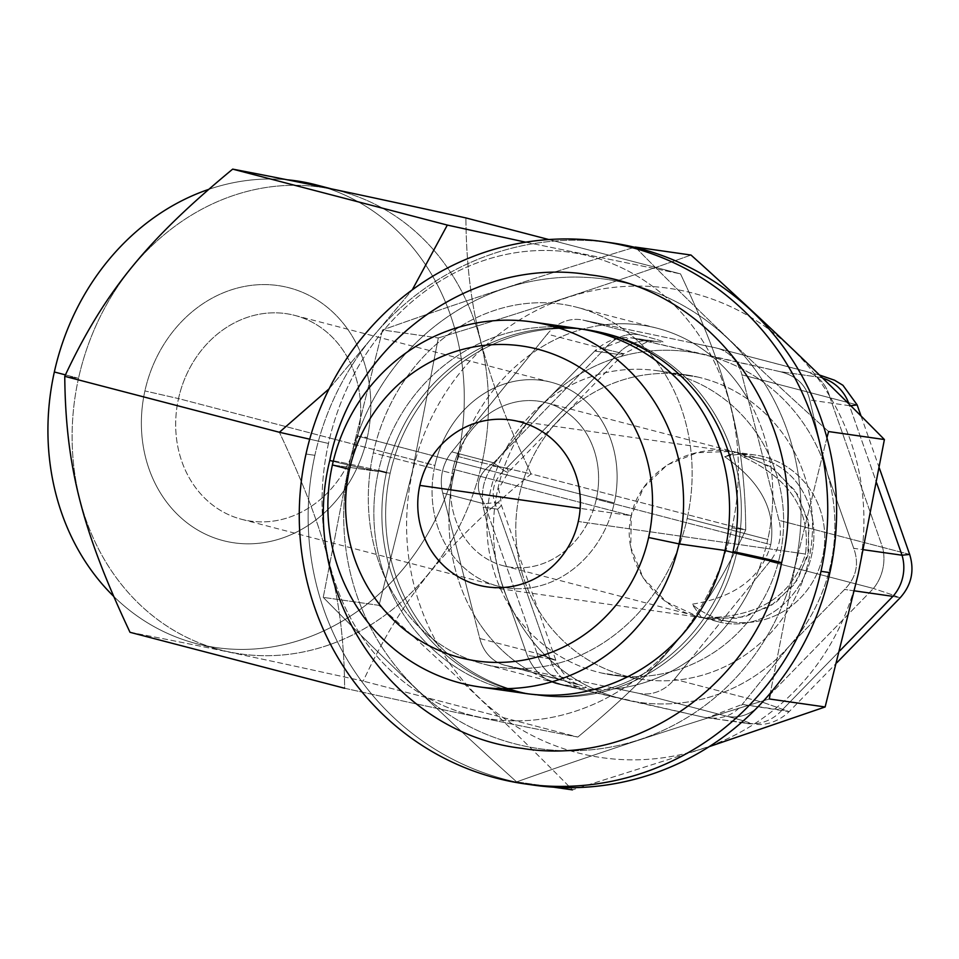 <?xml version="1.0" encoding="UTF-8"?>
<svg xmlns="http://www.w3.org/2000/svg" width="959" height="959" viewBox="0 0 959 959"><rect width="100%" height="100%" fill="white"/><g stroke="black" fill="none" stroke-linecap="round" stroke-linejoin="round"><path stroke-width="0.72" stroke-dasharray="4.79 3.6" d="M315.895 184.811A237.053 206.077 -75.4 0 1 457.863 456.424A237.053 206.077 -75.4 0 1 196.295 643.597A237.053 206.077 -75.4 0 1 113.546 596.234A237.053 206.077 104.6 0 0 457.863 456.424A237.053 206.077 104.6 0 0 325.832 187.712M287.125 179.777A237.053 206.077 104.6 0 0 208.523 189.438A237.053 206.077 -75.4 0 1 287.125 179.777M367.297 437.472A130.64 113.57 -75.4 0 1 227.834 541.727A130.64 113.57 -75.4 0 1 144.905 390.936A130.64 113.57 -75.4 0 1 284.367 286.681A130.64 113.57 -75.4 0 1 367.297 437.472A130.64 113.57 -75.4 0 1 227.834 541.727A130.64 113.57 -75.4 0 1 144.905 390.936L178.518 398.596L434.918 465.427A105.358 91.585 104.6 0 0 501.785 587.028A105.358 91.585 104.6 0 0 614.263 502.96A105.358 91.585 104.6 0 0 547.385 381.358A105.358 91.585 104.6 0 0 434.918 465.427A105.358 91.585 104.6 0 0 498.009 586.141A105.358 91.585 104.6 0 0 614.263 502.96L357.863 436.117A105.358 91.585 -75.4 0 1 241.62 519.31A105.358 91.585 -75.4 0 1 178.518 398.596A105.358 91.585 104.6 0 0 245.396 520.198A105.358 91.585 104.6 0 0 357.863 436.117L367.297 437.472L357.863 436.117A105.358 91.585 104.6 0 0 290.997 314.516A105.358 91.585 104.6 0 0 178.518 398.596L144.905 390.936A130.64 113.57 -75.4 0 1 284.367 286.681A130.64 113.57 -75.4 0 1 367.297 437.472M457.863 456.424L482.053 462.729A237.053 206.077 104.6 0 0 340.085 191.117A237.053 206.077 104.6 0 0 78.53 378.29L65.428 374.873L78.53 378.29A237.053 206.077 104.6 0 0 220.486 649.902A237.053 206.077 104.6 0 0 482.053 462.729L457.863 456.424M130.016 632.305C193.622 644.4 252.481 656.723 363.197 681.094C402.408 597.481 444.796 545.203 531.13 473.902L482.053 462.729A237.053 206.077 -75.4 0 1 228.985 651.892A237.053 206.077 -75.4 0 1 78.53 378.29L64.756 376.324L78.53 378.29A237.053 206.077 -75.4 0 1 331.586 189.127A237.053 206.077 -75.4 0 1 482.053 462.729L531.13 473.902C483.156 372.044 466.697 307.443 465.882 217.921C466.697 307.443 483.156 372.044 531.13 473.902L745.754 529.859C706.555 613.436 664.179 665.726 577.821 737.051C514.24 724.956 455.393 712.645 344.641 688.262C343.813 598.728 327.355 534.127 279.393 432.269C327.355 534.127 343.813 598.728 344.641 688.262C455.393 712.645 514.24 724.956 577.821 737.051L363.197 681.094L577.821 737.051C664.179 665.726 706.555 613.436 745.754 529.859L731.993 527.882L745.754 529.859L531.13 473.902C444.796 545.203 402.408 597.481 363.197 681.094C252.481 656.723 193.622 644.4 130.016 632.305M328.469 443.454A237.053 206.077 104.6 0 0 478.937 717.056A237.053 206.077 104.6 0 0 731.993 527.882A237.053 206.077 104.6 0 0 581.526 254.279A237.053 206.077 104.6 0 0 328.469 443.454A237.053 206.077 104.6 0 0 478.937 717.056A237.053 206.077 104.6 0 0 731.993 527.882A237.053 206.077 104.6 0 0 581.526 254.279A237.053 206.077 104.6 0 0 328.469 443.454L309.709 439.174L328.469 443.454M373.303 452.828A184.38 160.273 -75.4 0 1 570.125 305.705A184.38 160.273 -75.4 0 1 687.159 518.507A184.38 160.273 -75.4 0 1 490.337 665.63A184.38 160.273 -75.4 0 1 373.303 452.828A184.38 160.273 -75.4 0 1 576.743 307.252A184.38 160.273 -75.4 0 1 687.159 518.507L767.787 539.521A184.38 160.273 104.6 0 0 772.762 495.839A184.38 160.273 104.6 0 0 748.176 399.364A184.38 160.273 104.6 0 0 693.093 343.118A184.38 160.273 104.6 0 0 657.371 328.278A184.38 160.273 104.6 0 0 605.213 324.729A184.38 160.273 104.6 0 0 531.19 353.955A184.38 160.273 104.6 0 0 467.896 432.041A184.38 160.273 104.6 0 0 453.931 473.854L373.303 452.828L453.931 473.854A184.38 160.273 -75.4 0 1 467.896 432.041L451.821 451.881A42.148 36.634 104.6 0 0 442.698 493.022L448.944 517.536A184.38 160.273 -75.4 0 1 453.931 473.854A184.38 160.273 104.6 0 0 448.944 517.536A184.38 160.273 104.6 0 0 473.53 614L479.788 638.514A42.148 36.634 104.6 0 0 506.292 665.582L528.613 670.257A184.38 160.273 -75.4 0 1 473.53 614L448.944 517.536L479.788 638.514L537.052 653.451A42.148 36.634 104.6 0 0 561.986 680.147A42.148 36.634 104.6 0 0 563.556 680.518L506.292 665.582L528.613 670.257A184.38 160.273 104.6 0 0 616.493 688.646L638.826 693.321A42.148 36.634 104.6 0 0 674.441 679.248L690.528 659.408A184.38 160.273 -75.4 0 1 616.493 688.646L528.613 670.257L638.826 693.321L726.946 716.289C750.394 722.427 755.8 724.62 743.165 722.858L703.355 717.152L556.975 683.815L579.775 687.088C592.338 688.826 586.932 686.632 563.556 680.518C586.932 686.632 592.338 688.826 579.775 687.088A42.148 40.626 98.2 0 1 550.034 658.701L527.222 655.441L500.91 580.663A176.995 170.606 -81.8 0 0 625.855 699.866L556.975 683.815C543.681 680.159 533.767 670.701 527.222 655.441L500.91 580.663L483.216 507.131C480.735 492.039 483.78 478.325 492.339 466.002L539.21 407.899L594.712 351.042C607.119 339.822 620.077 335.566 633.575 338.287L702.456 354.339A176.995 170.606 -81.8 0 0 539.21 407.899L594.712 351.042L617.512 354.303L623.782 353.763L604.53 349.052L493.657 462.789C476.983 473.818 473.938 487.532 484.535 503.931L442.698 493.022A42.148 36.634 -75.4 0 1 451.821 451.881L493.657 462.789A168.568 8.044 -135.7 0 0 508.342 472.2A168.568 8.044 -135.7 0 0 506.64 468.052C492.566 480.135 489.534 493.849 497.517 509.181A168.568 14.037 -19.4 0 0 501.089 504.314A168.568 14.037 -19.4 0 0 484.535 503.931C473.938 487.532 476.983 473.818 493.657 462.789A168.568 8.044 -135.7 0 0 508.354 472.188A168.568 8.044 -135.7 0 0 506.64 468.052L617.512 354.303A42.148 40.626 98.2 0 1 653.127 340.948A42.148 40.626 98.2 0 1 656.388 341.548C668.95 343.298 663.544 341.104 640.156 334.979A42.148 36.634 104.6 0 0 604.53 349.052L623.782 353.763L617.512 354.303A42.148 40.626 98.2 0 1 653.235 340.972A42.148 40.626 98.2 0 1 656.388 341.548L633.575 338.287L779.955 371.624C796.426 375.736 806.351 385.194 809.708 400.011L827.401 473.542A176.995 170.606 -81.8 0 0 702.456 354.339L779.955 371.624L819.765 377.331A42.148 40.626 98.2 0 1 822.642 378.098A42.148 40.626 98.2 0 0 819.765 377.331L779.955 371.624C796.426 375.736 806.351 385.194 809.708 400.011L827.401 473.542L853.714 548.308C859.372 563.868 856.327 577.57 844.603 589.437L789.101 646.306L742.23 704.409C732.988 716.073 720.041 720.329 703.355 717.152L625.855 699.866A176.995 170.606 -81.8 0 0 789.101 646.306A176.995 170.606 -81.8 0 0 827.401 473.542A176.995 170.606 -81.8 0 0 702.456 354.339A176.995 170.606 -81.8 0 0 539.21 407.899A176.995 170.606 -81.8 0 0 500.91 580.663A176.995 170.606 -81.8 0 0 625.855 699.866A176.995 170.606 -81.8 0 0 789.101 646.306A176.995 170.606 -81.8 0 0 827.401 473.542L853.714 548.308L863.484 549.711L853.714 548.308C859.372 563.868 856.327 577.57 844.603 589.437L789.101 646.306L742.23 704.409L782.041 710.104A42.148 40.626 98.2 0 1 746.426 723.458A42.148 40.626 98.2 0 1 743.165 722.858C755.8 724.62 750.394 722.427 726.946 716.289A42.148 36.634 104.6 0 0 762.561 702.228L674.441 679.248L690.528 659.408A184.38 160.273 104.6 0 0 753.81 581.322L769.897 561.483A42.148 36.634 104.6 0 0 779.02 520.353L772.762 495.839A184.38 160.273 -75.4 0 1 767.787 539.521A184.38 160.273 -75.4 0 1 753.81 581.322L690.528 659.408L769.897 561.483L873.445 588.478A42.148 36.634 104.6 0 0 882.556 547.337L779.02 520.353L772.762 495.839A184.38 160.273 104.6 0 0 748.176 399.364L741.93 374.849A42.148 36.634 104.6 0 0 715.426 347.781L693.093 343.118A184.38 160.273 -75.4 0 1 748.176 399.364L772.762 495.839L741.93 374.849L830.05 397.829A42.148 36.634 104.6 0 0 805.057 371.109A42.148 36.634 104.6 0 0 803.546 370.761L715.426 347.781L693.093 343.118A184.38 160.273 104.6 0 0 605.213 324.729L582.892 320.054A42.148 36.634 104.6 0 0 547.265 334.116L531.19 353.955A184.38 160.273 -75.4 0 1 605.213 324.729L693.093 343.118L582.892 320.054L640.156 334.979A42.148 36.634 104.6 0 0 604.53 349.052L547.265 334.116A42.148 36.634 -75.4 0 1 582.892 320.054L640.156 334.979C663.544 341.104 668.95 343.298 656.388 341.548L630.543 337.724L594.712 351.042L617.512 354.303L506.64 468.052L492.339 466.002L539.21 407.899A176.995 170.606 -81.8 0 0 500.91 580.663L483.216 507.131L497.517 509.181L550.034 658.701L527.222 655.441C533.767 670.701 543.681 680.159 556.975 683.815L579.775 687.088A42.148 40.626 98.2 0 1 550.034 658.701L555.872 660.307L550.034 658.701C560.727 661.95 556.4 660.2 537.052 653.451A42.148 36.634 104.6 0 0 562.046 680.159A42.148 36.634 104.6 0 0 563.556 680.518L506.292 665.582A42.148 36.634 -75.4 0 1 504.77 665.234A42.148 36.634 -75.4 0 1 479.788 638.514L537.052 653.451L484.535 503.931L442.698 493.022L448.944 517.536A184.38 160.273 104.6 0 0 473.53 614A184.38 160.273 104.6 0 0 528.613 670.257A184.38 160.273 104.6 0 0 564.348 685.098A184.38 160.273 104.6 0 0 616.493 688.646A184.38 160.273 104.6 0 0 690.528 659.408A184.38 160.273 104.6 0 0 753.81 581.322A184.38 160.273 104.6 0 0 767.787 539.521L687.159 518.507A184.38 160.273 -75.4 0 1 483.72 664.084A184.38 160.273 -75.4 0 1 373.303 452.828M329.105 388.815L412.286 289.822L329.105 388.815M525.676 242.183L680.506 273.866C728.456 375.688 744.927 440.289 745.754 529.859C744.927 440.289 728.456 375.688 680.506 273.866L548.824 239.546L680.506 273.866L525.676 242.183M604.53 349.052L547.265 334.116L451.821 451.881L493.657 462.789L604.53 349.052M467.896 432.041L531.19 353.955A184.38 160.273 104.6 0 0 467.896 432.041M909.659 554.41L882.556 547.337L830.05 397.829L857.142 404.902L830.05 397.829A42.148 36.634 104.6 0 0 805.116 371.133A42.148 36.634 104.6 0 0 803.546 370.761L715.426 347.781A42.148 36.634 -75.4 0 1 716.936 348.141A42.148 36.634 -75.4 0 1 741.93 374.849L830.05 397.829L882.556 547.337L779.02 520.353A42.148 36.634 -75.4 0 1 769.897 561.483L873.445 588.478L762.561 702.228L674.441 679.248A42.148 36.634 -75.4 0 1 638.826 693.321L726.946 716.289A42.148 36.634 104.6 0 0 762.561 702.228L789.173 711.638L782.041 710.104L839.964 650.681L782.041 710.104A42.148 40.626 98.2 0 1 746.306 723.446A42.148 40.626 98.2 0 1 743.165 722.858L703.355 717.152L707.095 717.823L742.23 704.409L789.173 711.638L762.561 702.228L873.445 588.478A42.148 36.634 104.6 0 0 882.556 547.337L909.659 554.398L902.035 555.225M697.433 376.959A153.824 148.261 98.2 0 1 808.749 560.032A153.824 148.261 98.2 0 1 630.866 677.246A153.824 148.261 98.2 0 1 519.55 494.173A153.824 148.261 98.2 0 1 697.433 376.959A153.824 148.261 98.2 0 1 809.947 554.098A153.824 148.261 98.2 0 1 642.338 679.368A153.824 148.261 98.2 0 1 630.866 677.246L601.976 673.11A153.824 148.261 -81.8 0 0 613.448 675.232A153.824 148.261 -81.8 0 0 781.058 549.963A153.824 148.261 -81.8 0 0 668.555 372.823L697.433 376.959L668.555 372.823A153.824 148.261 98.2 0 1 779.859 555.896A153.824 148.261 98.2 0 1 601.976 673.11A153.824 148.261 98.2 0 1 490.66 490.037A153.824 148.261 98.2 0 1 668.555 372.823A153.824 148.261 -81.8 0 0 657.071 370.701A153.824 148.261 -81.8 0 0 489.474 495.971A153.824 148.261 -81.8 0 0 601.976 673.11L630.866 677.246A153.824 148.261 98.2 0 1 518.351 500.107A153.824 148.261 98.2 0 1 685.961 374.837A153.824 148.261 98.2 0 1 697.433 376.959M858.101 573.722A237.053 228.494 -81.8 0 0 686.56 291.584A237.053 228.494 -81.8 0 0 412.43 472.212A237.053 228.494 -81.8 0 0 583.971 754.349A237.053 228.494 -81.8 0 0 858.101 573.722A237.053 228.494 98.2 0 1 583.971 754.349A237.053 228.494 98.2 0 1 412.43 472.212A237.053 228.494 98.2 0 1 686.56 291.584A237.053 228.494 98.2 0 1 858.101 573.722M691.007 255.046C611.446 283.349 527.222 310.98 438.323 337.952L412.202 472.164L379.045 605.369C448.177 667.536 512.633 729.044 572.439 789.868L709.228 746.641L572.439 789.868C512.633 729.044 448.177 667.536 379.045 605.369L323.243 597.373L349.364 463.161L382.533 329.956L438.323 337.952L412.202 472.164L379.045 605.369L323.243 597.373L349.364 463.161L382.533 329.956C462.094 301.653 546.318 274.01 635.206 247.05C695.011 307.887 759.468 369.383 828.6 431.55C759.468 369.383 695.011 307.887 635.206 247.05C546.318 274.01 462.094 301.653 382.533 329.956L438.323 337.952C527.222 310.98 611.446 283.349 691.007 255.046M826.922 437.748L795.443 564.755L770.317 693.177L795.443 564.755L826.922 437.748M769.322 698.967C680.422 725.939 596.198 753.57 516.637 781.885L553.703 787.195L516.637 781.885C447.505 719.706 383.049 658.21 323.243 597.373C383.049 658.21 447.505 719.706 516.637 781.885C596.198 753.57 680.422 725.939 769.322 698.967M349.544 463.209A237.053 228.494 -81.8 0 0 521.085 745.335A237.053 228.494 -81.8 0 0 795.215 564.707A237.053 228.494 98.2 0 1 521.085 745.335A237.053 228.494 98.2 0 1 349.544 463.209A237.053 228.494 98.2 0 1 623.674 282.569A237.053 228.494 98.2 0 1 795.215 564.707A237.053 228.494 -81.8 0 0 623.674 282.569A237.053 228.494 -81.8 0 0 349.544 463.209M606.771 242.195A273.926 264.037 -81.8 0 0 314.876 455.309A273.926 264.037 -81.8 0 0 529.104 784.438M533.54 785.121A273.926 264.037 98.2 0 1 314.876 455.309L305.993 454.039L314.876 455.309A273.926 264.037 98.2 0 1 611.219 242.795M589.641 330.172L585.865 329.632A184.38 177.715 -81.8 0 0 386.405 472.667L390.169 473.207A184.38 177.715 98.2 0 1 603.391 332.713A184.38 177.715 98.2 0 1 736.812 552.156A184.38 177.715 98.2 0 1 523.59 692.65A184.38 177.715 98.2 0 1 390.169 473.207A184.38 177.715 98.2 0 1 589.641 330.172A184.38 177.715 98.2 0 1 736.812 552.156L733.036 551.617A29.501 0.623 -167.5 0 1 764.275 558.414A29.501 0.623 -167.5 0 1 781.609 562.837M554.638 326.755A184.38 177.715 -81.8 0 0 378.385 471.516L332.401 464.935L378.385 471.516A184.38 177.715 98.2 0 1 577.857 328.481M333.229 461.351A29.501 0.623 12.5 0 0 378.385 471.516A29.501 0.623 -167.5 0 1 347.158 464.719A29.501 0.623 -167.5 0 1 329.824 460.296A29.501 0.623 -167.5 0 1 347.398 463.617A29.501 0.623 -167.5 0 1 378.589 470.653M386.405 472.667A184.38 177.715 -81.8 0 0 533.576 694.652A184.38 177.715 -81.8 0 0 733.036 551.617L736.812 552.156A184.38 177.715 98.2 0 1 537.352 695.191A184.38 177.715 98.2 0 1 390.169 473.207L386.405 472.667A184.38 177.715 98.2 0 1 599.615 332.174A184.38 177.715 98.2 0 1 733.036 551.617A184.38 177.715 98.2 0 1 519.826 692.11A184.38 177.715 98.2 0 1 386.405 472.667A29.501 0.623 12.5 0 0 354.854 465.223A29.501 0.623 12.5 0 0 329.824 460.296M525.568 693.513A184.38 177.715 98.2 0 1 378.385 471.516A184.38 177.715 -81.8 0 0 502.792 688.646M737.939 452.792C690.672 440.876 639.701 472.2 631.262 515.702L643.717 487.46L667.116 465.007L697.085 452.684L730.518 451.461L735.721 452.216L724.716 456.724A84.284 81.239 98.2 0 1 755.428 455.034A84.284 81.239 98.2 0 1 823.901 549.986A84.284 81.239 98.2 0 1 731.525 621.9A84.284 81.239 98.2 0 1 692.014 604.218L701.461 617.332L709.109 618.687L744.663 616.901L775.543 602.899L797.6 579.811L808.785 551.197L808.161 520.377L795.287 490.816L770.868 466.781L737.939 452.792L742.841 456.724L737.939 452.792L742.014 453.775L774.548 469.371L797.816 494.724L809.036 525.076L807.73 556.148L794.46 584.391L770.293 606.352L737.687 618.315L707.155 617.692A84.284 73.268 104.6 0 0 718.603 621.876A84.284 73.268 104.6 0 0 810.763 558.797A84.284 73.268 104.6 0 0 761.122 458.75A84.284 73.268 104.6 0 0 742.841 456.724C790.3 478.757 811.17 511.195 805.44 554.038C792.506 595.371 759.756 616.589 707.155 617.692A84.284 73.268 104.6 0 0 811.602 555.321A84.284 73.268 104.6 0 0 742.841 456.724C790.3 478.757 811.17 511.195 805.44 554.038L578.289 521.492L805.44 554.038C792.506 595.371 759.756 616.589 707.155 617.692L701.461 617.332C653.618 608.497 620.485 558.617 631.262 515.702L580.171 508.378L631.262 515.702L452.852 469.179A84.284 73.268 -75.4 0 1 545.851 402.636A84.284 73.268 -75.4 0 1 596.318 499.207L770.748 544.676C776.275 511.027 760.919 481.718 724.716 456.724L736.764 452.408M701.461 617.332L692.014 604.218C735.289 597.325 761.542 577.486 770.748 544.676C776.275 511.027 760.919 481.718 724.716 456.724A84.284 81.239 98.2 0 1 822.714 556.508A84.284 81.239 98.2 0 1 692.014 604.218C735.289 597.325 761.542 577.486 770.748 544.676L596.318 499.207A84.284 73.268 -75.4 0 1 503.319 565.75A84.284 73.268 -75.4 0 1 452.852 469.179L631.262 515.702L630.758 547.301L643.261 578.061L666.409 601.88L697.517 616.385L718.603 621.876M596.318 499.207A84.284 73.268 -75.4 0 1 506.352 566.469A84.284 73.268 -75.4 0 1 452.852 469.179A84.284 73.268 -75.4 0 1 542.83 401.929A84.284 73.268 -75.4 0 1 596.318 499.207M178.518 398.596A105.358 91.585 -75.4 0 1 294.773 315.403A105.358 91.585 -75.4 0 1 357.863 436.117L614.263 502.96A105.358 91.585 104.6 0 0 551.161 382.245A105.358 91.585 104.6 0 0 434.918 465.427L178.518 398.596M497.517 509.181A168.568 14.037 -19.4 0 0 501.089 504.338A168.568 14.037 -19.4 0 0 484.535 503.931L537.052 653.451C556.4 660.2 560.727 661.95 550.034 658.701L497.517 509.181C489.534 493.849 492.566 480.135 506.64 468.052L492.339 466.002C483.78 478.325 480.735 492.039 483.216 507.131L497.517 509.181M892.913 596.366L900.069 597.889L893.596 595.251L873.445 588.478L893.596 595.251L900.069 597.889L892.913 596.366M849.518 405.705L809.708 400.011L849.518 405.705L876.67 483.012L849.518 405.705A42.148 40.626 98.2 0 0 848.979 404.003A42.148 40.626 98.2 0 1 849.518 405.705M854.433 590.852L844.603 589.437L854.433 590.852M331.778 188.959L340.085 191.117M196.295 643.597L220.486 649.902M657.371 328.278L576.743 307.252M630.758 337.748L655.357 341.248L647.793 341.548L623.794 353.763L508.354 472.188C493.501 498.62 499.843 480.207 501.089 504.338L555.872 660.307C564.072 679.32 576.023 683.419 575.448 683.228L579.212 684.954L504.77 665.234M613.448 675.232L642.338 679.368M657.071 370.701L685.961 374.837M533.576 694.652L537.352 695.191M703.534 617.896L487.1 586.884M741.667 453.679L761.122 458.75M545.851 402.636L736.848 452.42M755.428 455.034L735.865 452.228M731.525 621.9L708.473 618.603M511.003 420.018L730.926 451.521M503.319 565.75L697.732 616.433M241.62 519.31L498.009 586.141M294.773 315.403L551.161 382.245M819.477 375.017L716.936 348.141M706.831 717.788L758.281 724.489C760.571 724.704 775.34 724.812 789.173 711.626L836.883 662.681M861.062 416.05L879.379 468.184M564.348 685.098L483.72 664.084"/><path stroke-width="1.44" d="M325.832 187.712A237.053 206.077 104.6 0 0 287.125 179.777A237.053 206.077 -75.4 0 1 315.895 184.811L331.778 188.959M208.523 189.438A237.053 206.077 104.6 0 0 54.339 371.984A237.053 206.077 104.6 0 0 113.546 596.234A237.053 206.077 -75.4 0 1 54.339 371.984A237.053 206.077 -75.4 0 1 208.523 189.438M65.428 374.873L54.339 371.984L65.428 374.873M64.756 376.324C65.584 465.882 82.054 530.495 130.016 632.305L344.641 688.262L130.016 632.305C82.054 530.495 65.584 465.882 64.756 376.324L279.393 432.269L309.709 439.174L279.393 432.269L329.105 388.815L279.393 432.269L64.756 376.324C103.956 292.735 146.331 240.445 232.689 169.132C146.331 240.445 103.956 292.735 64.756 376.324M412.286 289.822L447.326 225.077L525.676 242.183L447.326 225.077L232.689 169.132L447.326 225.077L412.286 289.822M465.882 217.921C355.118 193.526 296.283 181.215 232.689 169.132C296.283 181.215 355.118 193.526 465.882 217.921L548.824 239.546L465.882 217.921M822.187 377.654L819.621 375.161L822.187 377.654M858.281 573.758L884.402 439.546C824.608 378.709 760.139 317.213 691.007 255.046L635.206 247.05L691.007 255.046C760.139 317.213 824.608 378.709 884.402 439.546L828.6 431.55L884.402 439.546L858.281 573.758L825.124 706.963L858.281 573.758M709.228 746.641L825.124 706.963L769.322 698.967L825.124 706.963L709.228 746.641M828.6 431.55L826.922 437.748L828.6 431.55M770.317 693.177L769.322 698.967L770.317 693.177M553.703 787.195L572.439 789.868L553.703 787.195M529.104 784.438A273.926 264.037 -81.8 0 0 829.883 572.607A273.926 264.037 -81.8 0 0 606.771 242.195M602.336 241.524L611.219 242.795A273.926 264.037 98.2 0 1 829.883 572.607L821 571.336A273.926 264.037 -81.8 0 0 602.336 241.524A273.926 264.037 -81.8 0 0 305.993 454.039A273.926 264.037 -81.8 0 0 524.645 783.839A273.926 264.037 -81.8 0 0 821 571.336L829.883 572.607A273.926 264.037 98.2 0 1 533.54 785.121L524.645 783.839M821 571.336A273.926 264.037 -81.8 0 0 622.775 245.312A273.926 264.037 -81.8 0 0 305.993 454.039A273.926 264.037 -81.8 0 0 504.218 780.063A273.926 264.037 -81.8 0 0 821 571.336M531.861 321.9L577.857 328.481A184.38 177.715 98.2 0 1 725.028 550.466L679.044 543.885A184.38 177.715 -81.8 0 0 531.861 321.9A184.38 177.715 -81.8 0 0 332.401 464.935A184.38 177.715 -81.8 0 0 479.572 686.92A184.38 177.715 -81.8 0 0 679.044 543.885L725.028 550.466A184.38 177.715 -81.8 0 0 554.638 326.755M781.609 562.837C758.137 681.25 637.699 767.656 521.828 748.32C391.787 733.563 297.038 590.66 329.824 460.296C353.296 341.895 473.722 255.478 589.605 274.825C719.646 289.582 814.395 432.485 781.609 562.837A29.501 0.623 -167.5 0 1 756.579 557.922A29.501 0.623 -167.5 0 1 725.028 550.466A29.501 0.623 12.5 0 0 756.579 557.922A29.501 0.623 12.5 0 0 781.609 562.837A29.501 0.623 12.5 0 0 764.275 558.414A29.501 0.623 12.5 0 0 733.036 551.617A184.38 177.715 -81.8 0 0 585.865 329.632M378.589 470.653A29.501 0.623 -167.5 0 1 386.405 472.667M329.824 460.296A29.501 0.623 12.5 0 0 333.229 461.351M502.792 688.646A184.38 177.715 -81.8 0 0 725.028 550.466A184.38 177.715 98.2 0 1 525.568 693.513L479.572 686.92M349.508 469.395A159.086 153.344 -81.8 0 0 464.624 658.737A159.086 153.344 -81.8 0 0 648.608 537.508L679.044 543.885A184.38 177.715 98.2 0 1 465.822 684.378A184.38 177.715 98.2 0 1 332.401 464.935L349.508 469.395A159.086 153.344 -81.8 0 0 464.624 658.737A159.086 153.344 -81.8 0 0 648.608 537.508A159.086 153.344 -81.8 0 0 533.48 348.165A159.086 153.344 -81.8 0 0 349.508 469.395L332.401 464.935A184.38 177.715 98.2 0 1 545.611 324.442A184.38 177.715 98.2 0 1 679.044 543.885L648.608 537.508A159.086 153.344 -81.8 0 0 533.48 348.165A159.086 153.344 -81.8 0 0 349.508 469.395M578.289 521.492A84.284 81.239 98.2 0 1 480.819 585.721A84.284 81.239 98.2 0 1 419.826 485.41A84.284 81.239 98.2 0 1 517.297 421.181A84.284 81.239 98.2 0 1 578.289 521.492A84.284 81.239 -81.8 0 0 511.003 420.018A84.284 81.239 -81.8 0 0 419.826 485.41A84.284 81.239 -81.8 0 0 487.1 586.884A84.284 81.239 -81.8 0 0 578.289 521.492M580.171 508.378L419.826 485.41L580.171 508.378M839.964 650.681L892.913 596.366L854.433 590.852L892.913 596.366A42.148 40.626 98.2 0 0 902.035 555.225L876.67 483.012L902.035 555.225A42.148 40.626 98.2 0 1 892.913 596.366L839.964 650.681M836.883 662.681L900.057 597.889C911.458 585.218 914.67 570.725 909.659 554.41L902.035 555.225L863.484 549.711L902.035 555.225M819.477 375.017L834.534 380.208L842.937 385.29L857.142 404.89L850.705 405.729L857.142 404.902L861.062 416.05M822.642 378.098A42.148 40.626 98.2 0 1 848.979 404.003A42.148 40.626 98.2 0 0 822.642 378.098M879.379 468.184L909.659 554.41"/></g></svg>
